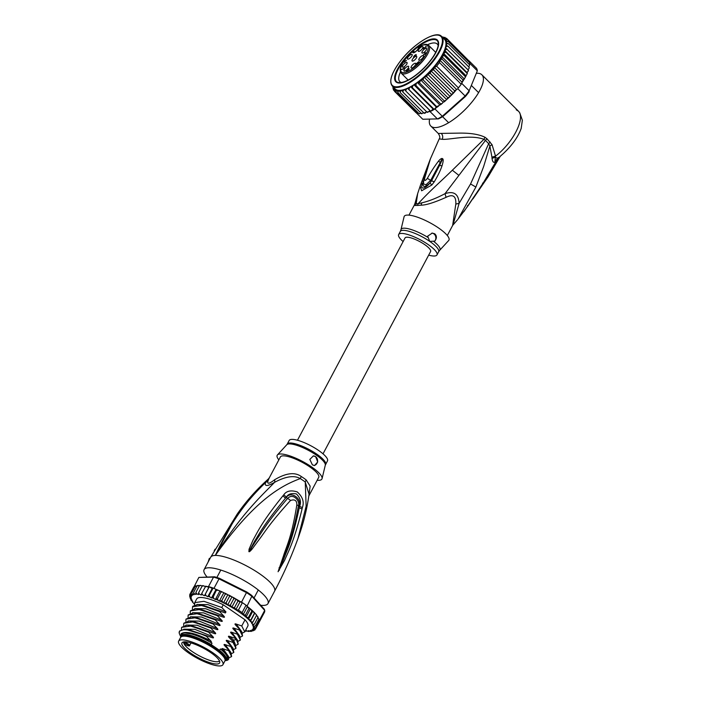 <?xml version="1.0" encoding="UTF-8"?>
<svg xmlns="http://www.w3.org/2000/svg" width="701" height="701" viewBox="0 0 701 701"><rect width="100%" height="100%" fill="white"/><g stroke="black" fill="none" stroke-linecap="round" stroke-linejoin="round"><path stroke-width="1.05" d="M178.641 641.135L180.613 637.428A25.078 6.37 28 0 1 212.955 647.812A25.078 6.37 28 0 1 214.646 648.951A25.078 6.37 28 0 1 224.907 660.973L222.936 664.679A25.078 6.37 -152 0 0 212.675 652.657A25.078 6.37 -152 0 0 210.983 651.518A25.078 6.37 -152 0 0 178.641 641.135A25.078 6.37 -152 0 0 188.893 653.157A25.078 6.37 -152 0 0 190.593 654.287A25.078 6.37 -152 0 0 222.936 664.679M210.896 652.692A21.319 5.415 -152 0 0 209.459 651.728A21.319 5.415 -152 0 0 182.567 642.282A21.319 5.415 -152 0 0 190.681 653.122A21.319 5.415 -152 0 0 192.118 654.086A21.319 5.415 -152 0 0 219.781 662.077A21.319 5.415 -152 0 0 210.896 652.692M183.767 641.888A20.206 5.135 28 0 0 192.083 651.457A20.206 5.135 -152 0 0 193.45 652.377A20.206 5.135 -152 0 0 219.439 660.859M183.986 642.738A20.206 5.135 -152 0 0 184.898 644.464L187.404 645.498A2.287 0.578 -152 0 0 188.955 645.507A2.287 0.578 -152 0 0 186.668 643.86A2.287 0.578 -152 0 0 186.492 643.781L183.986 642.738L184.345 641.827M237.595 513.535L215.33 555.42C254.682 499.839 281.53 485.486 300.282 478.599A9.648 2.55 122.1 0 1 301.29 476.531A21.705 5.512 28 0 1 303.603 478.056A21.705 5.512 28 0 1 303.848 478.222A21.705 5.512 28 0 1 306.179 479.905L310.149 486.143L308.878 495.598M269.333 477.767L268.369 479.887A9.648 8.5 -162.6 0 1 265.556 482.507C264.347 486.52 267.361 486.459 274.608 482.323C261.964 495.423 242.055 513.141 215.33 555.42C234.826 513.307 252.395 495.616 265.556 482.507L269.333 477.767L280.391 456.956A21.705 5.512 -152 0 1 309.851 466.927A21.705 5.512 28 0 1 318.718 477.337L308.834 495.931M268.264 479.055C256.329 489.762 245.963 501.46 237.175 514.131L210.677 557.251A36.172 9.192 -152 0 1 215.33 555.42A36.172 9.192 28 0 1 259.764 573.874A36.172 9.192 -152 0 1 274.555 591.215C283.598 574.207 291.397 556.647 297.934 538.552L306.135 506.183L305.25 482.016A9.648 5.091 127.4 0 1 306.179 479.905M207.067 576.949A36.172 9.192 28 0 1 204.105 569.606A36.172 9.192 28 0 1 253.201 586.238A36.172 9.192 -152 0 1 267.984 603.579A36.172 9.192 -152 0 1 260.702 605.278M215.093 549.172L214.199 550.767M209.95 558.618L209.336 558.364L208.092 562.123M302.035 509.101C293.666 543.284 287.769 552.458 284.711 560.134L278.078 571.718L283.581 555.639C286.148 547.122 291.625 537.693 296.83 504.86C296.891 500.461 294.779 499.007 290.494 500.496C269.464 523.638 264.461 532.62 259.449 539.13L252.01 549.172C250.222 551.275 249.197 552.09 248.934 551.617L249.057 549.225L253.105 539.963C257.092 533.128 260.798 523.332 282.88 495.887L283.774 494.827C286.376 490.945 290.854 489.973 297.206 491.892C302.674 496.799 304.392 502.047 302.359 507.647L302.035 509.101A4.819 1.2 -166.5 0 0 299.222 507.901C292.072 541.987 286.394 551.354 283.703 559.161L278.148 571.517L284.238 556.349C286.972 547.98 292.282 538.605 298.407 505.991C300.466 501.802 293.447 492.207 287.533 498.481C267.002 522.403 262.332 531.428 257.653 538.14L249.065 551.459L254.814 540.848C259.098 534.355 263.331 524.821 285.395 498.367L286.236 497.289C288.085 494.047 291.467 492.934 296.392 493.942C300.37 497.92 301.421 502.1 299.555 506.472L299.222 507.901L299.467 506.455C301.851 498.113 290.924 490.91 286.28 497.36L285.395 498.367A4.819 2.05 38 0 0 282.88 495.887M302.359 507.647A4.819 1.209 -166.8 0 0 299.555 506.472L298.407 505.991A4.819 1.279 9.5 0 0 296.83 504.86M279.436 570.193A4.819 2.007 -148.2 0 0 279.103 569.633L278.174 571.49A4.819 3.996 -100.5 0 1 278.139 571.736M278.078 571.718A4.819 4.083 -58.6 0 0 278.148 571.517L279.462 568.134A4.819 0.657 20.2 0 0 279.024 567.828M290.494 500.496A4.819 2.313 -139.9 0 0 287.533 498.481L286.236 497.289A4.819 2.068 38.1 0 0 283.774 494.827M252.01 549.172A4.819 1.314 -141.4 0 0 251.089 548.541L249.065 551.459A4.819 0.903 -53.5 0 0 248.934 551.617M248.846 551.529A4.819 1.314 -31.1 0 1 249.065 551.415L249.942 549.505A4.819 1.516 17.8 0 0 249.057 549.225M268.369 479.887C266.582 484.373 268.667 484.33 274.634 479.756A9.648 3.461 60.2 0 1 274.608 482.323C285.736 476.338 294.297 475.094 300.282 478.599A22.02 5.599 -152 0 1 302.639 480.141A22.02 5.599 -152 0 1 305.25 482.016L309.053 494.24C306.977 509.347 303.27 524.111 297.934 538.552M274.634 479.756C286.061 472.947 294.937 471.878 301.29 476.531M325.562 464.474A21.705 5.512 -152 0 0 313.11 451.759A21.705 5.512 -152 0 0 290.17 442.988A21.705 5.512 -152 0 0 290.021 442.988A21.705 5.512 -152 0 0 287.235 444.092L289.154 440.482A21.705 5.512 28 0 1 291.949 439.378A21.705 5.512 -152 0 1 314.907 448.07A21.705 5.512 -152 0 1 327.481 460.864L325.29 465.192L322.066 478.634A25.324 6.432 -152 0 1 318.657 480.316A25.324 6.432 28 0 1 317.167 480.264M278.84 459.882A25.324 6.432 28 0 1 277.447 454.914A25.324 6.432 28 0 1 280.453 453.976A25.324 6.432 -152 0 1 306.547 463.694A25.324 6.432 -152 0 1 322.066 478.634M315.608 456.631L317.728 461.924L314.512 465.552L312.374 464.842L309.833 459.427L313.338 455.922L315.608 456.631M314.013 465.517A4.819 4.25 88.8 0 0 317.527 461.696A4.819 4.25 88.8 0 0 315.555 456.631A4.819 4.25 88.8 0 0 313.277 455.922L313.338 455.922M224.311 657.407A23.396 5.941 28 0 1 224.364 657.932M183.434 636.166A23.396 5.941 28 0 1 183.899 635.921M182.847 636.228A24.114 6.125 28 0 1 183.408 636.026A24.114 6.125 28 0 1 185.003 635.833A24.114 6.125 28 0 1 214.629 648.136A24.114 6.125 28 0 1 224.495 657.88A24.114 6.125 28 0 1 224.644 658.449M184.153 634.396A25.683 6.528 28 0 1 211.246 644.631L212.009 643.185A25.683 6.528 28 0 0 184.915 632.95A25.683 6.528 28 0 0 181.612 634.256L180.849 635.702A25.683 6.528 28 0 1 184.153 634.396M226.204 659.816A25.683 6.528 28 0 0 219.588 650.388L220.359 648.942A25.683 6.528 28 0 1 226.966 658.37L226.204 659.816A25.683 6.528 28 0 1 224.995 660.78M225.38 660.605A27.497 6.984 -152 0 0 226.852 660.395L227.431 660.237L227.921 655.488L222.48 649.783C221.498 648.679 221.682 648.337 223.032 648.758L228.622 650.668L231.61 656.583L229.061 657.757M226.852 660.395A27.497 6.984 -152 0 0 225.459 652.71M251.3 631.417L250.213 631.329L251.799 630.97L250.967 631.25L250.371 630.409L252.071 631.023L253.604 630.593L252.632 630.821L251.817 629.901L253.411 630.401L254.875 629.892L253.78 630.085L252.754 629.104L254.218 629.472L255.602 628.885L254.384 629.042L253.166 628.017L254.481 628.254L255.769 627.579L254.437 627.719L253.052 626.668L255.357 626.002L253.937 626.133L252.413 625.073L254.402 624.179L252.833 624.232L251.65 623.408L252.895 622.146L250.336 621.507L250.87 619.929L248.452 619.386L248.364 617.581L246.042 617.073L245.42 615.127L243.221 614.523L242.09 612.613L238.428 610.089L235.922 609.59L234.493 607.583L231.786 607.303L230.357 605.156L227.597 605.077L231.978 596.84L239.926 601.353M232.618 597.086L233.862 598.566L236.158 599.075L237.998 600.994L242.371 602.676A37.135 9.437 28 0 1 244.237 603.938A37.135 9.437 28 0 1 246.033 605.2L242.09 612.613M246.787 605.752A37.135 9.437 -152 0 0 246.033 605.2L247.094 606.085L251.825 596.279L251.589 595.307L264.295 609.204L264.706 610.369A37.135 9.437 28 0 1 264.47 612.245L259.431 621.717A37.135 9.437 -152 0 0 259.545 621.472A37.135 9.437 -152 0 0 259.703 620.166A37.135 9.437 -152 0 0 259.668 619.842L258.976 619.088M213.98 588.341A37.135 9.437 -152 0 0 213.122 588.034L216.583 589.637L213.98 588.341L219.019 578.86L246.568 592.652A37.135 9.437 28 0 1 249.276 594.466A37.135 9.437 28 0 1 251.825 596.279L264.706 610.369L259.668 619.842M194.037 586.886L198.865 577.422L214.594 576.792A36.172 9.192 28 0 1 219.615 578.395L246.787 591.995A36.172 9.192 28 0 1 251.589 595.307M246.033 605.2L242.371 602.676A37.135 9.437 -152 0 0 241.53 602.124L246.787 591.995M193.826 586.895A37.135 9.437 -152 0 0 193.713 587.14L189.769 594.553L190.12 596.043L191.329 597.068L190.024 596.831L189.612 595.859L190.067 597.366L191.443 598.417L190.313 598.321L190.015 597.436L190.558 598.943L192.083 600.012L191.145 600.056L190.979 599.259L192.845 601.668L192.433 601.896L192.486 601.292L192.433 601.896A36.172 9.192 -152 0 0 193.397 603.044L194.124 603.841L194.501 603.5L194.124 603.841A36.172 9.192 -152 0 0 194.475 604.209M198.865 577.422L213.533 577.116A37.135 9.437 28 0 1 219.019 578.86L219.615 578.395M214.594 576.792L213.533 577.116L208.495 586.588L207.11 586.614L208.732 587.482L209.292 586.816A37.135 9.437 -152 0 0 208.495 586.588M205.349 594.229L206.041 595.71L207.794 596.726L212.175 588.49L213.122 588.034A37.135 9.437 -152 0 0 209.292 586.816L204.692 595.315L208.732 587.482M259.177 621.156L259.545 621.472L255.602 628.885M258.827 619.491L259.703 620.166L255.769 627.579M258.862 619.412L258.319 617.896L258.862 619.412L258.573 618.527L258.862 619.412L255.357 626.002M257.994 616.915L257.214 615.995L257.898 617.59L257.731 616.792L257.898 617.59L254.402 624.179M257.214 615.995L256.443 615.46M256.575 614.935L255.479 613.796L256.443 614.943M256.4 615.557L252.895 622.146M255.479 613.796L254.752 612.998L254.375 613.34L254.752 612.998M250.336 621.507L254.717 613.27M254.743 612.876L253.07 611.316L254.375 613.34L250.87 619.929M253.07 611.316L251.869 610.992L252.763 611.035M248.452 619.386L252.833 611.149M246.042 617.073L250.397 608.88L251.869 610.992L248.364 617.581M243.221 614.523L247.435 606.593L248.925 608.538L250.397 608.88L252.57 610.773M247.479 606.567L250.397 608.88M248.925 608.538L245.42 615.127M247.094 606.085L247.435 606.593M242.371 602.676L238.428 610.089M249.495 631.023L247.882 631.321L248.995 631.496M246.734 630.742L245.113 630.979M245.201 631.023L246.288 631.242M251.817 630.935L250.967 631.25A36.172 9.192 -152 0 1 250.213 631.329L248.443 630.611L248.82 631.356A36.172 9.192 -152 0 1 247.882 631.321L246.077 630.497L246.209 631.145A36.172 9.192 -152 0 1 245.21 630.996M253.674 630.453L252.632 630.821A36.172 9.192 -152 0 1 252.071 631.023M254.682 630.146L255.19 629.305M204.35 595.719L202.545 594.755L201.818 593.3L201.205 595L199.382 594.097L198.646 592.695L198.427 594.588L196.613 593.765L195.886 592.415L196.052 594.474L194.282 593.756L193.581 592.459L194.124 594.676L192.433 594.062L191.776 592.836L192.687 595.175L191.093 594.685L190.497 593.537L190.725 595L191.75 595.981L190.278 595.613L189.734 594.641M190.067 597.366A36.172 9.192 -152 0 1 190.024 596.831L189.769 595.561M190.313 598.321L190.558 598.943A36.172 9.192 -152 0 1 190.313 598.321M190.882 599.933L191.662 600.853A36.172 9.192 -152 0 1 191.145 600.056L190.987 599.241M192.302 601.905L193.397 603.044M227.597 605.077L226.09 602.842L223.435 602.991L221.761 600.678L219.334 601.16L218.064 600.266L217.45 598.698L215.365 599.521L213.805 598.461L213.235 596.945L211.492 597.997L209.818 596.945L209.178 595.447L207.794 596.726M197.06 585.913L195.684 585.861M193.581 592.459L197.086 585.87L200.994 585.528L202.177 586.062M198.646 592.695L202.151 586.106L203.763 585.861L205.358 586.649M201.818 593.3L205.691 586.229L205.323 586.711L207.11 586.614M216.583 589.637L216.74 590.356L218.186 590.224L220.745 591.285L220.955 592.108L222.445 592.03L231.978 596.84M194.598 604.875L194.738 602.641L196.701 598.952A28.943 7.352 28 0 1 223.251 604.779L245.035 619.807A28.943 7.352 28 0 1 247.804 626.124L244.745 631.873L242.546 633.012M228.71 595.026L229.595 596.253L231.444 596.455M229.595 596.253L226.09 602.842M233.862 598.566L230.357 605.156M231.786 607.303L236.158 599.075M237.998 600.994L234.493 607.583M235.922 609.59L240.189 601.563M216.662 589.62L213.235 596.945M216.793 589.629L218.186 590.224M220.745 591.285L220.955 592.108L217.45 598.698M220.903 591.32L222.445 592.03M224.802 593.107L225.266 594.089L226.966 594.15M239.321 601.02L240.539 601.808L239.321 601.02A36.172 9.192 28 0 0 237.157 599.697M215.365 599.521L219.746 591.285M219.404 591.048L219.869 591.285M241.53 602.124L240.609 601.668M213.122 588.034L209.178 595.447M211.492 597.997L215.873 589.76M209.292 586.816L212.175 588.49M205.691 586.167L206.926 586.518M202.598 585.598L203.763 585.861M197.586 585.431L198.663 585.519M195.281 586.246L196.245 586.018L195.281 586.246L191.776 592.836M190.497 593.537L194.002 586.947L195.474 586.448M199.391 585.826L195.886 592.415M199.89 585.353L200.994 585.528M219.334 601.16L223.715 592.923M225.266 594.089L221.761 600.678M223.435 602.991L227.816 594.746M223.251 604.779L221.805 607.504L225.95 611.903L225.38 612.963L219.895 611.097L219.615 611.622L223.838 616.1C224.819 617.187 224.635 617.528 223.295 617.125L217.704 615.215L217.424 615.741L221.647 620.219C222.629 621.305 222.445 621.647 221.104 621.244L215.514 619.333L215.233 619.859L219.457 624.337C220.438 625.423 220.254 625.765 218.914 625.362L213.323 623.452L213.043 623.978L217.266 628.455C218.248 629.542 218.064 629.884 216.723 629.48L211.132 627.57L210.852 628.096L215.076 632.574C216.057 633.66 215.882 634.002 214.532 633.599L208.942 631.689L208.661 632.214L212.885 636.692C213.866 637.779 213.691 638.12 212.342 637.717L206.751 635.807L206.471 636.333L210.694 640.81C211.676 641.897 211.5 642.247 210.151 641.836L212.009 643.185M219.588 650.388L211.246 644.631M220.359 648.942L224.513 651.807M231.61 656.583L230.874 652.438L228.894 650.142L228.622 650.668M228.894 650.142L224.67 645.665C223.689 644.561 223.873 644.219 225.223 644.64L230.813 646.55L233.792 652.465L231.593 653.604M233.801 652.465L233.074 648.329L231.085 646.024L230.813 646.55M231.085 646.024L226.861 641.546C225.88 640.442 226.064 640.101 227.413 640.521L233.004 642.431L235.983 648.346L233.784 649.485M235.983 648.346L235.256 644.21L233.275 641.906L233.004 642.431M233.275 641.906L229.052 637.428C228.07 636.324 228.254 635.982 229.595 636.403L235.185 638.313L236.377 639.601L238.174 644.228L235.974 645.367M238.174 644.228L237.446 640.083L235.466 637.787L235.185 638.313M235.466 637.787L231.242 633.31C230.261 632.206 230.445 631.864 231.786 632.284L237.376 634.195L240.364 640.109L238.165 641.249M240.364 640.109L239.637 635.965L237.657 633.669L237.376 634.195M237.657 633.669L233.433 629.191C232.452 628.087 232.636 627.745 233.976 628.166L239.567 630.076L242.555 635.991L240.355 637.13M242.555 635.991L241.827 631.846L239.847 629.551L239.567 630.076M239.847 629.551L235.624 625.073C234.642 623.969 234.817 623.618 236.167 624.048L241.757 625.958L244.745 631.873M245.035 619.807L241.757 625.958M206.751 635.807L184.924 629.174L179.684 630.953L179.298 631.706C182.251 628.052 191.312 629.594 206.471 636.333M184.924 629.174L187.544 629.244L212.342 637.717M211.132 627.57L189.305 620.937L183.785 623.233L192.985 621.91L210.852 628.096M189.305 620.937L191.916 621.007L216.723 629.48M224.67 645.665L230.874 652.438M222.48 649.783L227.921 655.488M208.942 631.689L187.123 625.055L181.594 627.351L190.856 626.046L208.661 632.214M187.123 625.055L189.734 625.126L214.532 633.599M226.861 641.546L233.074 648.329M229.052 637.428L233.827 642.204M179.386 633.678A28.943 7.352 28 0 1 179.298 631.706L179.386 633.678M183.653 625.467L183.785 623.233M181.463 629.586L181.594 627.351M185.844 621.349L185.975 619.114L195.255 617.809L213.043 623.978M213.323 623.452L191.504 616.819L185.975 619.114M188.034 617.231L188.166 614.996L197.375 613.673L215.233 619.859M215.514 619.333L193.695 612.7L188.166 614.996M190.225 613.112L190.357 610.878L199.592 609.563L217.424 615.741M217.704 615.215L195.886 608.582L190.357 610.878M219.895 611.097L198.076 604.464L192.828 606.234L192.547 606.759L201.792 605.445L219.615 611.622M192.416 608.994L192.547 606.759M194.738 602.641L203.93 601.318L221.805 607.504M208.328 640.889C204.096 638.515 198.821 636.271 192.495 634.177L184.144 632.766L181.191 633.713C185.66 630.786 195.5 633.152 210.694 640.81M181.191 633.713L180.727 636M180.648 636.42L179.57 634.212M183.767 629.191L194.817 629.332L212.885 636.692M185.958 625.073L197.007 625.213L215.076 632.574M223.032 648.758L228.631 656.635M225.223 644.64L230.866 652.421M227.413 640.521L233.056 648.302M188.148 620.955L199.198 621.095L217.266 628.455M229.595 636.403L233.538 640.109L235.247 644.184M190.339 616.836L201.389 616.976L219.457 624.337M192.53 612.709L203.579 612.849L221.647 620.219M194.72 608.591L205.77 608.731L223.838 616.1M231.786 632.284L237.437 640.066M233.976 628.166L239.628 635.947M196.911 604.472L207.917 604.604L225.95 611.903M236.167 624.048L241.819 631.829M231.242 633.31L236.018 638.085M233.433 629.191L238.209 633.967M235.624 625.073L240.399 629.848M191.504 616.819L194.107 616.889L218.914 625.362M193.695 612.7L196.298 612.77L221.104 621.244M195.886 608.582L198.488 608.652L223.295 617.125M198.076 604.464L200.679 604.534L225.38 612.954L225.932 611.929M180.727 637.244A25.683 6.528 28 0 1 180.849 635.702M225.1 660.316A24.964 6.344 -152 0 0 211.194 645.639A24.964 6.344 -152 0 0 184.372 635.386A24.964 6.344 -152 0 0 181.06 636.894M246.971 606.312L247.821 606.882L246.971 606.312M297.469 440.246L405.047 237.937A14.467 3.68 28 0 1 424.683 244.588A14.467 3.68 28 0 1 430.598 251.519L323.021 453.836M414.738 52.233L413.888 51.392L412.854 51.269L413.888 51.392L413.432 51.997A3.374 1.183 -45.1 0 0 413.424 52.146A3.374 1.183 -45.1 0 0 413.564 52.575L413.564 52.575C412.17 53.653 417.708 51.024 418.339 48.045L418.374 48.255M416.07 58.463A3.225 1.13 134.9 0 1 415.912 58.674A3.225 1.13 134.9 0 1 412.135 61.022A3.225 1.13 134.9 0 1 412.696 58.954A3.225 1.13 134.9 0 1 412.854 58.744A3.225 1.13 134.9 0 1 416.683 56.448A3.225 1.13 134.9 0 1 416.07 58.463M411.119 57.026A3.225 1.13 134.9 0 1 410.935 57.237A3.225 1.13 134.9 0 1 407.579 59.077A3.225 1.13 134.9 0 1 408.543 56.501A3.225 1.13 134.9 0 1 408.718 56.29A3.225 1.13 134.9 0 1 412.127 54.503A3.225 1.13 134.9 0 1 411.119 57.026M407.132 63.16A3.225 1.13 134.9 0 1 407.088 63.318A3.225 1.13 134.9 0 1 404.906 66.183A3.225 1.13 134.9 0 1 402.505 67.112A3.225 1.13 134.9 0 1 402.365 66.446A3.225 1.13 134.9 0 1 402.409 66.288A3.225 1.13 134.9 0 1 404.67 63.362A3.225 1.13 134.9 0 1 407.044 62.547A3.225 1.13 134.9 0 1 407.132 63.16M408.131 66.227A3.225 1.13 134.9 0 1 408.262 66.236A3.225 1.13 134.9 0 1 408.595 66.393A3.225 1.13 134.9 0 1 407.465 69.057A3.225 1.13 134.9 0 1 404.459 71.073A3.225 1.13 134.9 0 1 404.328 71.064A3.225 1.13 134.9 0 1 404.048 70.959A3.225 1.13 134.9 0 1 405.064 68.321A3.225 1.13 134.9 0 1 408.131 66.227M413.441 64.124A3.225 1.13 134.9 0 1 413.651 63.966A3.225 1.13 134.9 0 1 415.711 63.397A3.225 1.13 134.9 0 1 413.38 67.191A3.225 1.13 134.9 0 1 413.169 67.349A3.225 1.13 134.9 0 1 411.163 67.971A3.225 1.13 134.9 0 1 413.441 64.124M419.391 58.288A3.225 1.13 134.9 0 1 419.54 58.087A3.225 1.13 134.9 0 1 423.492 55.624A3.225 1.13 134.9 0 1 422.992 57.473A3.225 1.13 134.9 0 1 422.852 57.684A3.225 1.13 134.9 0 1 418.944 60.19A3.225 1.13 134.9 0 1 419.391 58.288M421.906 52.75A3.225 1.13 134.9 0 1 421.888 52.628A3.225 1.13 134.9 0 1 423.877 49.517A3.225 1.13 134.9 0 1 426.594 48.422A3.225 1.13 134.9 0 1 426.69 48.606A3.225 1.13 134.9 0 1 426.707 48.728A3.225 1.13 134.9 0 1 424.788 51.769A3.225 1.13 134.9 0 1 422.046 52.987A3.225 1.13 134.9 0 1 421.906 52.75M419.242 51.304A3.225 1.13 134.9 0 1 419.075 51.357A3.225 1.13 134.9 0 1 418.331 51.304A3.225 1.13 134.9 0 1 419.067 49.009A3.225 1.13 134.9 0 1 421.914 46.687A3.225 1.13 134.9 0 1 422.09 46.634A3.225 1.13 134.9 0 1 422.878 46.739A3.225 1.13 134.9 0 1 422.028 49.07A3.225 1.13 134.9 0 1 419.242 51.304M416.052 54.853L415.123 55.975L415.597 54.95L416.306 55.099M413.844 56.904L414.826 55.73L414.098 57.158M407.772 70.153L406.676 70.95L407.465 69.662L407.894 70.266M425.91 52.943L424.753 53.775L424.85 53.066L426.042 53.074M416.087 54.976L416.043 54.512L414.352 55.624L413.52 57.202L416.28 55.177M414.826 55.73L415.325 56.229M413.967 57.219L413.529 56.79M401.524 69.671L404.074 68.523L404.293 67.007L403.942 68.619M403.802 68.488L401.358 69.504M406.571 71.274L408.192 69.504M407.956 69.268L409.147 69.11M408.578 69.881L409.235 68.759L408.525 68.698L406.335 71.046M408.157 69.749L407.675 69.276M417.866 63.108L417.428 62.678L417.814 63.274M416.368 64.396L416.622 63.335L416.438 64.685L417.875 62.845M417.708 62.669L418.926 62.205M418.681 61.96L418.515 63.186L419.023 61.53L417.428 62.678M423.667 54.792L426.366 52.838L424.894 52.768L424.675 54.328M424.385 54.047L423.527 54.66M423.562 49.052L425.963 47.212L426.199 46.275L425.647 46.345L426.155 46.801M423.825 48.755L424.123 47.405L423.316 48.816M423.842 48.956L423.369 48.474M404.048 62.231L406.431 60.514M406.3 60.382L403.916 62.1M421.371 46.161L420.793 45.959L420.504 47.274L418.909 47.291L419.277 47.659M418.909 47.291L418.847 47.747M418.602 47.51L418.392 49.026L418.865 47.624L420.469 47.528L421.354 45.924M413.529 51.331L412.854 51.269L412.758 51.944A3.856 1.349 -45.1 0 0 412.74 52.111A3.856 1.349 -45.1 0 0 415.474 51.795A3.856 1.349 -45.1 0 0 418.497 47.791L418.593 47.116L419.382 47.195L418.593 47.116L418.558 47.694L418.593 47.116A18.568 6.502 -45.1 0 1 420.793 45.959L420.942 46.126M438.134 45.53A26.524 9.288 -45.1 0 0 437.258 44.04A26.524 9.288 -45.1 0 0 433.884 42.936A26.524 9.288 -45.1 0 0 427.557 44.715M430.58 60.645A29.424 10.305 -45.1 0 0 438.607 44.312A29.424 10.305 -45.1 0 0 433.639 38.853A29.424 10.305 -45.1 0 0 402.681 61.232A29.424 10.305 -45.1 0 0 399.614 83.025A29.424 10.305 -45.1 0 0 400.113 82.998A29.424 10.305 -45.1 0 0 430.58 60.645M461.985 82.972L461.793 83.445A37.135 13.004 134.9 0 1 461.223 84.234L463.072 79.993L464.351 78.985L466.016 75.743L443.602 53.434L444.048 55.449L441.972 56.72L441.928 58.963L439.991 60.286L439.448 62.573L436.635 66.218L434.445 67.48L433.551 69.837L431.071 70.871L430.239 73.377L427.461 74.385A36.172 12.662 134.9 0 1 424.876 76.812L423.579 77.96L423.185 79.94L444.32 100.97L445.994 100.269L444.346 101.759M416.184 112.703L422.764 119.258L438.528 118.863A36.172 12.662 -45.1 0 0 442.988 116.419L465.499 96.431L465.131 96.002A37.135 13.004 -45.1 0 0 467.225 93.391A37.135 13.004 -45.1 0 0 469.162 90.779L477.32 70.819A37.135 13.004 -45.1 0 0 476.47 68.26L469.109 60.934A37.135 13.004 134.9 0 1 469.293 61.259A37.135 13.004 134.9 0 1 469.889 63.046A37.135 13.004 134.9 0 1 469.95 63.484L469.46 64.694M461.793 83.445L469.162 90.779L477.32 70.819L469.95 63.484M461.223 84.234A37.135 13.004 134.9 0 1 459.856 86.057A37.135 13.004 134.9 0 1 458.419 87.888A37.135 13.004 134.9 0 1 457.771 88.677L461.223 84.234L439.448 62.573M465.499 96.431A36.172 12.662 -45.1 0 0 469.179 91.647M430.063 111.617L428.723 111.643L429.915 110.548L430.782 111.266L433.034 108.988L434.182 109.409L436.302 107.043L437.021 107.095L434.935 108.944A37.135 13.004 134.9 0 1 434.182 109.409A37.135 13.004 134.9 0 1 430.782 111.266A37.135 13.004 134.9 0 1 430.063 111.617L437.433 118.951A37.135 13.004 -45.1 0 0 442.305 116.278L442.988 116.419M434.935 108.944L442.305 116.278L465.131 96.002L457.771 88.677M461.81 82.797L462.45 81.842L461.81 82.797M455.93 90.306L453.459 93.137L431.071 70.871M457.218 89.158L456.623 89.544L434.445 67.48M439.676 104.747L417.261 82.438L416.149 83.796L415.938 85.478L437.1 107.104L437.074 106.508L440.614 104.624L440.692 103.897L442.191 103.415L440.833 104.545M437.293 107.069L438.572 106.096M415.938 85.478L413.888 84.742L412.687 86.074L412.398 87.739L410.611 86.687L409.34 87.967L408.998 89.605L407.5 88.238L406.177 89.465L405.8 91.042L426.935 112.072L428.723 111.643M427.365 112.405L428.6 111.766M405.8 91.042L404.591 89.386L403.25 90.525L402.847 92.033L423.982 113.063L426.769 111.906M424.455 113.352L425.665 112.826M402.847 92.033L401.953 90.105L400.604 91.13L400.201 92.558L421.809 113.842M421.336 113.588L423.781 112.861M400.201 92.558L399.614 90.376L398.282 91.27L397.896 92.602L419.032 113.632L419.838 113.501L419.032 113.632L419.443 113.86M419.032 113.632L421.073 113.325M397.896 92.602L397.625 90.192L396.337 90.955L395.977 92.173L417.375 113.387M417.113 113.203L418.751 113.255M395.977 92.173L396.1 89.623L394.952 90.298L394.698 91.463L415.921 112.563L394.479 91.279L394.794 88.545M415.623 112.309A37.135 13.004 -45.1 0 0 415.833 112.493L417.375 112.598M467.917 59.892L446.467 38.248L445.398 38.537L444.855 39.738L447.518 39.598L446.335 39.939L445.626 41.219L448.105 41.377L446.809 41.762L445.959 43.085L448.228 43.558L446.826 43.97L445.854 45.32L447.869 46.1L469.004 67.13L469.179 68.076L468.04 69.855M468.873 62.03L469.293 61.259L447.518 39.598M469.083 64.308L469.889 63.046L448.105 41.377M469.609 65.044L468.785 66.91M447.291 99.113L449.884 96.694L447.904 97.789L445.994 100.269M444.057 101.917L444.32 100.97L442.191 103.415M440.614 104.624L440.692 103.897L419.548 82.867L417.261 82.438A34.971 12.241 -45.1 0 0 436.408 63.773A34.971 12.241 -45.1 0 0 445.854 45.32A34.971 12.241 -45.1 0 0 445.959 43.085A34.971 12.241 -45.1 0 0 445.626 41.219A34.971 12.241 -45.1 0 0 444.855 39.738A34.971 12.241 -45.1 0 0 444.495 39.335L441.612 36.47A34.971 12.241 134.9 0 1 433.525 60.908A34.971 12.241 134.9 0 1 433.376 61.101A34.971 12.241 134.9 0 1 392.288 86.048L395.171 88.913A34.971 12.241 -45.1 0 0 396.1 89.623A34.971 12.241 -45.1 0 0 397.625 90.192A34.971 12.241 -45.1 0 0 399.614 90.376A34.971 12.241 -45.1 0 0 401.953 90.105A34.971 12.241 -45.1 0 0 404.591 89.386A34.971 12.241 -45.1 0 0 407.5 88.238A34.971 12.241 -45.1 0 0 410.611 86.687A34.971 12.241 -45.1 0 0 413.888 84.742A34.971 12.241 -45.1 0 0 417.261 82.438M467.199 72.738L444.776 50.437L445.757 52.102L466.901 73.132L468.364 70.363M467.348 73.351L466.77 74.595L467.322 73.114M466.77 74.595L466.016 75.743M444.048 55.449L465.184 76.479L465.999 75.91M462.134 82.446L465.85 76.391M436.635 66.218L458.419 87.888M433.551 69.837L454.695 90.867L456.623 89.544M430.239 73.377L451.383 94.407L453.459 93.137L454.695 90.867M464.351 78.985L441.972 56.72M441.928 58.963L463.072 79.993M462.169 82.35L439.991 60.286M451.383 94.407L450.296 96.291L453.459 93.137M436.302 107.043L413.888 84.742M412.398 87.739L434.182 109.409M433.034 108.988L410.611 86.687M408.998 89.605L430.782 111.266M429.915 110.548L407.5 88.238M394.777 88.519L393.664 88.948L393.427 89.93L394.164 90.666M393.279 89.737L393.76 87.52M393.427 87.187L392.84 88.142L393.226 88.536M392.867 86.626A36.172 12.662 134.9 0 0 392.998 87.301L392.849 86.486M441.376 36.978L443.391 37.258M442.191 37.048A36.172 12.662 134.9 0 1 442.243 37.057L443.05 36.916L442.243 37.092M442.769 37.626L444.969 37.346L444.031 37.565L443.698 38.546M445.538 37.924L444.031 37.565A36.172 12.662 134.9 0 0 443.33 37.293M443.777 38.616L446.467 38.248M448.228 43.558L469.363 64.588M447.904 97.789L426.769 76.759L427.461 74.385M450.068 96.458L427.645 74.148M426.769 76.759L424.876 76.812M446.581 99.507L424.166 77.198M423.185 79.94L420.679 79.932L419.548 82.867M443.102 102.232L420.679 79.932M447.869 46.1L446.362 46.581L445.459 47.764L468.18 69.995M447.036 48.965L444.776 50.437M445.757 52.102L443.602 53.434M400.464 71.949A26.524 9.288 -45.1 0 0 399.842 81.658A26.524 9.288 -45.1 0 0 401.331 82.525M403.11 241.565A21.705 5.512 28 0 1 398.659 234.537A21.705 5.512 28 0 1 428.109 244.509A21.705 5.512 28 0 1 436.986 254.919A21.705 5.512 28 0 1 428.67 255.146M434.182 181.945L431.86 184.994L429.941 183.04C424.21 190.146 419.128 189.445 423.106 182.602C422.458 187.526 424.736 187.675 429.941 183.04L431.553 180.762L430.747 180.253L441.945 159.337L439.553 165.471L442.681 158.768C443.514 159.407 443.295 161.738 442.024 165.778L439.553 165.471L431.553 180.762A7.238 0.526 -151.4 0 1 434.226 181.883L434.182 181.945A7.238 0.526 -151.4 0 0 431.509 180.823L427.338 178.369L430.712 180.315L425.98 184.775L423.465 183.872L423.825 179.368L424.622 178.422L423.825 179.395M430.432 158.768L424.622 178.422C424.324 181.103 425.227 181.086 427.338 178.369L427.338 178.369C430.694 172.227 434.427 166.461 438.528 161.081L440.219 162.501L442.243 158.505L442.681 158.768M431.86 184.994L421.608 190.795L420.162 186.045L420.723 184.477L423.106 182.602L423.544 181.007M434.813 241.109L429.757 241.407L427.654 236.167L432.272 233.082L434.716 233.784C436.881 235.764 436.916 238.209 434.813 241.109A4.819 4.25 -91.2 0 0 433.805 233.801A4.819 4.25 -91.2 0 0 431.869 233.109M499.988 156.489L487.449 177.826M434.226 181.883C438.037 175.434 440.64 170.063 442.024 165.778M438.528 161.081C440.219 159.127 441.455 158.268 442.243 158.505M429.135 162.842L423.833 179.351M425.533 171.666L426.743 170.878M421.599 182.032A7.238 2.751 19.9 0 1 421.608 181.997L421.608 181.997A7.238 2.751 19.9 0 1 423.492 180.946M421.538 182.269A7.238 2.751 19.9 0 1 421.59 182.067L421.59 182.067A7.238 2.751 19.9 0 1 423.483 181.016M420.723 184.477L430.326 159.022L439.212 138.894L442.235 139.306C449.981 139.937 470.353 134.224 483.918 139.324L452.347 170.22C438.432 183.706 429.1 191.645 418.129 203.746A21.889 5.564 -152 0 0 416.14 203.781L417.673 193.572L420.775 184.31M433.498 241.258A21.994 5.59 28 0 1 439.737 250.248L448.693 240.487A25.324 6.432 -152 0 0 438.589 228A25.324 6.432 -152 0 0 404.074 216.767L400.981 229.648A21.994 5.59 28 0 1 428.145 237.56M415.43 205.498A9.648 8.824 81.5 0 0 416.14 203.781L415.211 202.642L414.273 205.332L415.43 205.498A21.705 5.512 -152 0 1 417.402 205.454A9.648 8.088 94.2 0 0 418.129 203.746L421.713 202.869C429.03 201.134 436.802 198.068 445.021 193.669L485.469 140.384L488.676 143.67L470.555 183.986L459.102 203.378C458.559 193.984 453.871 190.751 445.021 193.669L446.064 197.349C452.969 193.818 456.211 196.061 455.816 204.07L459.102 203.378L453.004 224.995L457.569 219.702M417.402 205.454L421.178 205.183C426.164 205.113 434.462 202.501 446.064 197.349M498.656 157.576L495.169 163.429M485.013 137.282L483.918 139.324L485.469 140.384L487.002 138.807L485.013 137.282C478.906 134.268 470.047 132.892 458.445 133.129L438.256 133.453C439.913 136.012 440.237 137.825 439.212 138.894M516.225 109.785L518.381 111.126C525.732 117.812 513.132 142.732 495.528 156.157L492.058 144.695L487.002 138.807M490.209 142.101L488.676 143.67L489.876 146.001L483.681 166.426L475.891 187.044L458.077 219.071L468.189 205.595L467.488 205.533L468.189 205.595L483.208 182.97L482.542 183.189M518.153 110.881L481.859 74.779A36.172 12.662 134.9 0 1 469.617 104.782A36.172 12.662 134.9 0 1 435.435 127.582A36.172 12.662 134.9 0 1 430.835 126.075A36.172 12.662 134.9 0 1 429.564 119.109M476.68 73.298A36.172 12.662 134.9 0 1 477.267 73.272A36.172 12.662 134.9 0 1 481.859 74.779M447.299 235.518L452.627 225.494L455.816 204.07M492.058 144.695L489.876 146.001L491.936 157.138L495.528 156.157L495.335 157.077L492.023 158.444L491.936 157.138M498.166 157.532C498.008 158.636 497.07 158.487 495.335 157.077L494.897 162.176L495.94 160.108M492.023 158.444C492.488 161.607 493.443 162.851 494.897 162.176L497.193 158.75M498.157 157.97L483.208 182.97M407.22 56.781A28.943 10.129 -45.1 0 0 403.233 61.548L402.909 61.224A28.943 10.129 134.9 0 1 437.038 40.421A28.943 10.129 134.9 0 1 430.344 60.654L430.344 60.654A28.943 10.129 134.9 0 1 396.214 81.456A28.943 10.129 134.9 0 1 402.909 61.224L403.233 61.548A28.943 10.129 -45.1 0 0 396.38 81.605M396.214 81.456L396.538 81.772A28.943 10.129 -45.1 0 0 400.411 82.972M438.581 44.61A28.943 10.129 -45.1 0 0 437.363 40.737L437.038 40.421M437.196 40.588A28.943 10.129 -45.1 0 0 412.425 51.559M187.404 645.498L187.439 645.533C188.972 646.033 189.699 646.033 189.612 645.533A2.778 0.701 -152 0 0 186.825 643.281A2.778 0.701 -152 0 0 186.615 643.194L187.237 642.028M186.492 643.781L186.615 643.194L184.161 642.169M325.29 465.192A21.845 5.555 -152 0 0 312.024 452.373A21.845 5.555 -152 0 0 289.531 443.908A21.845 5.555 -152 0 0 289.382 443.917A21.845 5.555 -152 0 0 286.788 444.723L277.447 454.914M248.391 619.272A36.172 9.192 -152 0 0 239.269 612.087A36.172 9.192 -152 0 0 228.237 605.331M254.481 628.254A36.172 9.192 -152 0 0 254.437 627.719M254.191 626.764A36.172 9.192 -152 0 0 253.937 626.133M253.35 625.029A36.172 9.192 -152 0 0 252.833 624.232M252.062 623.18A36.172 9.192 -152 0 0 251.107 622.041M250.371 621.235A36.172 9.192 -152 0 0 248.689 619.553M194.282 593.756A36.172 9.192 -152 0 0 193.529 593.835M192.433 594.062A36.172 9.192 -152 0 0 191.864 594.255M196.613 593.765A36.172 9.192 -152 0 0 195.684 593.721M199.382 594.097A36.172 9.192 -152 0 0 198.295 593.94M202.545 594.755A36.172 9.192 -152 0 0 201.31 594.474M206.041 595.71A36.172 9.192 -152 0 0 204.692 595.315M209.818 596.945A36.172 9.192 -152 0 0 208.363 596.446M213.805 598.461A36.172 9.192 -152 0 0 212.28 597.857M218.064 600.266A36.172 9.192 -152 0 0 216.372 599.521M222.585 602.387A36.172 9.192 -152 0 0 220.421 601.344M227.063 604.691A36.172 9.192 -152 0 0 224.329 603.263M216.872 589.707A36.172 9.192 28 0 1 217.582 589.979M233.407 597.524A36.172 9.192 28 0 1 235.247 598.575M221.017 591.407A36.172 9.192 28 0 1 221.849 591.767M225.196 593.3A36.172 9.192 28 0 1 226.274 593.808M229.315 595.333A36.172 9.192 28 0 1 230.682 596.043M234.467 643.194L232.995 641.135L233.538 640.109L236.377 639.601M418.497 47.791L418.716 46.941C426.909 43.015 426.261 44.373 428.802 45.495A19.532 6.844 134.9 0 1 415.29 68.286A19.532 6.844 134.9 0 1 413.546 69.609A19.532 6.844 134.9 0 1 412.284 70.477A19.532 6.844 134.9 0 1 401.252 73.193L408.148 80.063M412.854 51.269A18.568 6.502 -45.1 0 0 400.534 70.144A18.568 6.502 -45.1 0 0 414.641 67.208A18.568 6.502 -45.1 0 0 427.864 50.227A18.568 6.502 -45.1 0 0 421.099 45.828M412.758 51.944L413.993 52.549M400.28 61.276A34.489 12.075 134.9 0 1 400.429 61.092A34.489 12.075 134.9 0 1 436.627 35.05A34.489 12.075 134.9 0 1 432.981 60.593A34.489 12.075 134.9 0 1 432.832 60.785A34.489 12.075 134.9 0 1 396.635 86.828A34.489 12.075 134.9 0 1 400.28 61.276M443.575 53.6A36.172 12.662 134.9 0 1 437.074 63.642A36.172 12.662 134.9 0 1 427.882 73.982M451.295 95.292A36.172 12.662 -45.1 0 0 452.487 94.074M416.149 83.796A36.172 12.662 134.9 0 1 414.677 84.795M412.687 86.074A36.172 12.662 134.9 0 1 411.259 86.915M409.34 87.967A36.172 12.662 134.9 0 1 407.982 88.65M406.177 89.465A36.172 12.662 134.9 0 1 404.915 89.965M403.25 90.525A36.172 12.662 134.9 0 1 402.094 90.832M400.604 91.13A36.172 12.662 134.9 0 1 399.579 91.244M398.282 91.27A36.172 12.662 134.9 0 1 397.414 91.191M396.337 90.955A36.172 12.662 134.9 0 1 395.671 90.701M394.952 90.298A36.172 12.662 134.9 0 1 394.26 89.71M393.664 88.948A36.172 12.662 134.9 0 1 393.331 88.308M444.872 38.073A36.172 12.662 134.9 0 1 445.398 38.537M445.994 39.3A36.172 12.662 134.9 0 1 446.335 39.939M446.668 40.947A36.172 12.662 134.9 0 1 446.809 41.762M446.879 42.998A36.172 12.662 134.9 0 1 446.826 43.97M423.579 77.96A36.172 12.662 134.9 0 1 421.634 79.607M419.776 81.114A36.172 12.662 134.9 0 1 418.19 82.324M446.625 45.399A36.172 12.662 134.9 0 1 446.362 46.581M445.941 48.054A36.172 12.662 134.9 0 1 445.363 49.675M444.898 50.805A36.172 12.662 134.9 0 1 443.777 53.206M436.986 254.919L438.633 251.808A21.705 5.512 -152 0 0 429.757 241.407A21.705 5.512 -152 0 0 429.529 241.249A21.705 5.512 -152 0 0 400.306 231.435L398.659 234.537M421.178 205.183L421.713 202.869M458.629 175.171L452.347 170.22M441.279 133.392C442.787 135.127 443.111 137.098 442.235 139.306M414.273 205.332L415.194 203.01M470.555 183.986L475.891 187.044M189.612 645.533L191.005 642.913M258.283 589.979L254.034 597.979M220.806 570.053L216.863 577.466M187.439 645.533L184.941 644.499M274.555 591.215L267.984 603.579M210.677 557.251L204.105 569.606M287.235 444.092L286.788 444.723M237.446 640.083L235.939 637.98M241.827 631.846L240.32 629.735M235.256 644.21L233.748 642.098M238.13 633.862L239.637 635.965M414.773 52.207L412.889 51.147C404.792 58.332 397.555 68.207 401.252 73.193M442.559 116.673L448.64 122.719M471.615 85.706L478.581 92.628M428.802 45.495L435.707 52.365M441.612 36.47C436.364 29.828 413.555 43.585 400.367 61.118L400.218 61.302C391.386 73.228 388.748 81.482 392.288 86.048M469.284 67.611L469.179 68.076M468.513 70.407L468.242 71.169M438.633 251.808L439.737 250.248M400.981 229.648L400.306 231.435M488.369 176.372L500.26 156.27M430.142 159.644L428.828 163.412M472.895 198.953L488.378 176.354M414.3 205.113L408.972 215.137M452.627 225.494L453.004 224.995M495.94 160.117L503.195 153.694C512.116 145.387 518.118 136.958 521.202 128.397L522.359 120.239L519.721 112.747L518.652 111.406M438.256 133.453L430.835 126.075M417.673 193.572L415.211 202.642M463.843 211.702L483.217 183.189L498.49 157.707"/></g></svg>

